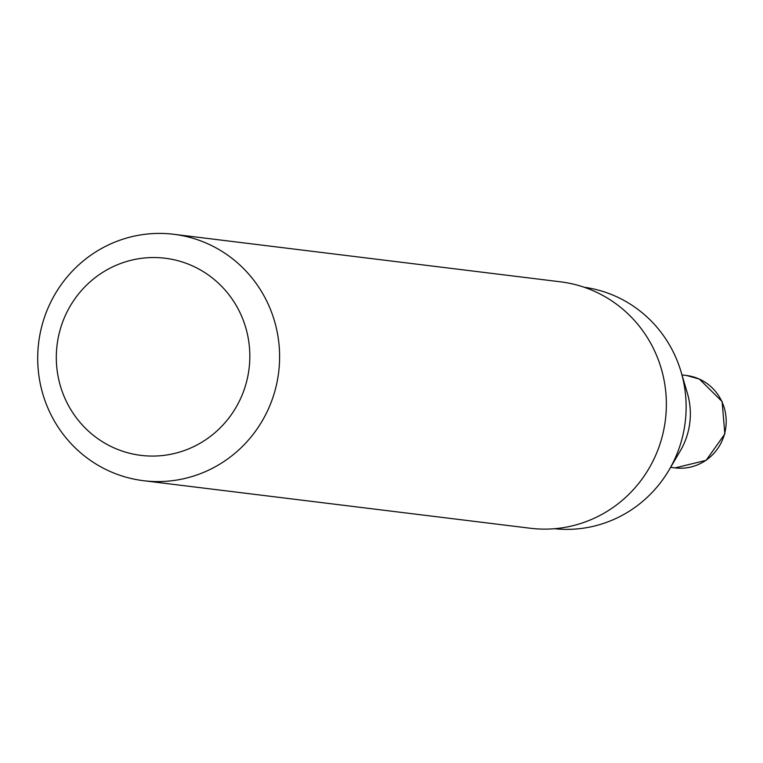 <?xml version="1.0" encoding="UTF-8"?>
<svg xmlns="http://www.w3.org/2000/svg" width="763" height="763" viewBox="0 0 763 763"><rect width="100%" height="100%" fill="white"/><g stroke="black" fill="none" stroke-linecap="round" stroke-linejoin="round"><path stroke-width="1.14" d="M192.104 265.724A99.304 96.72 97 0 1 241.604 396.274A99.304 96.72 97 0 1 114.03 447.891A99.304 96.72 97 0 1 64.531 317.332A99.304 96.72 97 0 1 192.104 265.724M207.45 243.635A124.131 120.907 97 0 1 275.214 389.874A124.131 120.907 97 0 1 143.511 480.7A124.131 120.907 97 0 1 109.853 471.343A124.131 120.907 97 0 1 42.099 325.105A124.131 120.907 97 0 1 173.802 234.289A124.131 120.907 97 0 1 207.45 243.635M173.802 234.289L560.557 281.833A124.131 120.907 97 0 1 594.205 291.189A124.131 120.907 97 0 1 661.969 437.428A124.131 120.907 97 0 1 530.266 528.244L143.511 480.7M584.2 287.26A121.651 118.484 97 0 1 615.426 296.187A121.651 118.484 97 0 1 681.063 371.829A121.651 118.484 97 0 1 668.979 470.122A121.651 118.484 97 0 1 554.51 528.711M681.063 371.829L687.377 393.222A71.379 69.519 97 0 1 680.291 450.895L668.979 470.122M699.146 379.001A46.553 45.341 97 0 1 724.554 433.842A46.553 45.341 97 0 1 675.169 467.891L706.109 460.347L724.85 433.956L722.122 401.557L699.318 379.049L686.528 375.491A46.553 45.341 97 0 1 699.146 379.001M670.62 467.337L675.169 467.891M681.979 374.929L686.528 375.491"/></g></svg>
